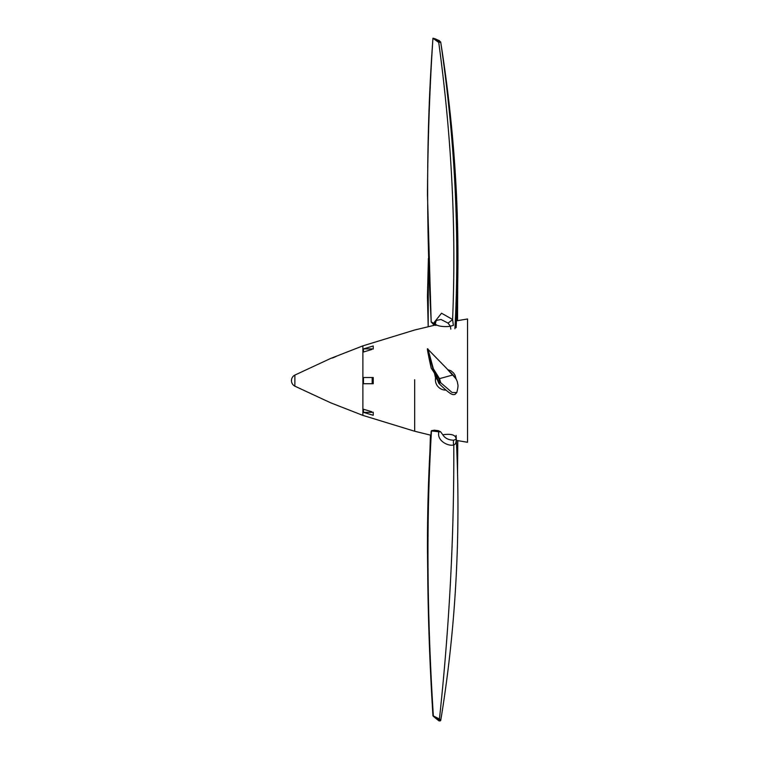 <?xml version="1.0" encoding="UTF-8"?>
<svg xmlns="http://www.w3.org/2000/svg" width="759" height="759" viewBox="0 0 759 759"><rect width="100%" height="100%" fill="white"/><g stroke="black" fill="none" stroke-linecap="round" stroke-linejoin="round"><path stroke-width="1.14" d="M456.444 320.839L467.544 318.979L467.544 442.269L456.349 440.4M414.68 379.709L414.68 431.245L414.68 379.709M435.135 325.08L414.68 330.004L362.887 345.857L330.63 358.457L294.872 375.079A6.214 6.214 0 0 0 294.872 386.17L294.872 375.079M331.844 358.134L332.746 357.85M333.305 357.66L334.264 357.29M335.108 356.929L335.943 356.559M294.872 386.17L330.63 402.792L362.887 415.391L414.68 431.245L430.932 435.23M362.887 345.857L362.887 415.391L362.887 345.857M372.176 383.731L372.176 377.517M372.176 412.346L363.476 412.346L373.248 415.287L363.476 412.346L363.476 409.243L371.91 411.786M371.91 349.463L363.476 352.005L363.476 348.903L373.248 345.962L373.248 349.074M363.476 348.903L372.176 348.903M373.248 412.184L373.248 415.287M363.476 377.517L373.248 377.517L373.248 383.731L363.476 383.731L363.476 377.517M428.399 258.762L428.19 326.655L427.45 296.712L428.389 258.458M456.112 327.717C461.111 233.611 455.979 138.413 440.713 42.124L440.723 42.181C455.087 140.538 459.821 236.077 454.916 328.799M435.391 325.175A2.068 1.594 -68.6 0 1 435.324 325.156L433.389 324.34L431.207 322.015L433.474 324.378M435.913 325.45L435.334 325.146A2.068 1.594 -68.6 0 1 434.433 323.41L435.391 324.046M450.818 329.178L450.4 326.275L448.038 323.097A6.214 0.569 -37.2 0 0 452.601 319.52C456.339 229.702 451.719 137.341 438.73 42.428L432.962 38.263C426.511 124.77 425.922 219.351 431.207 322.015L434.433 323.41L434.461 322.082L441.548 313.22L452.554 319.454M435.486 322.48A6.214 1.11 1.3 0 0 434.461 322.082M448.038 323.097L441.026 319.492L436.197 320.421L435.391 323.571A10.36 3.017 180 0 0 450.4 326.275A6.214 2.362 167.7 0 1 453.37 325.45L452.601 319.52M440.723 42.181L438.73 42.428A0.626 0.55 125.8 0 1 439.3 41.717L440.106 41.679A0.626 0.598 -5.1 0 1 440.723 42.181M432.981 38.197L435.334 38.87L432.981 38.197M431.178 368.03L431.188 368.096C425.647 342.945 427.915 349.946 427.564 348.874L452.99 374.937L438.92 378.817L432.981 368.959L439.3 382.897L440.723 382.735L438.73 383.134L433.332 368.741L439.442 378.504L440.723 382.735L452.041 392.46L456.804 392.574M437.364 379.785L435.59 377.754A6.214 6.157 9.7 0 0 435.619 377.612L434.433 373.058L431.188 368.096L434.433 373.058L435.562 377.954M445.884 390.117A10.36 10.36 180 0 1 435.59 377.764L435.619 377.612A6.214 6.157 9.7 0 0 435.59 375.401M427.706 349.301C428.636 350.933 430.381 357.461 432.953 368.893L427.706 349.301L431.207 368.153M427.953 348.931L433.332 368.741M447.582 369.576L456.083 378.864L455.058 375.221L453.531 372.925L450.912 370.781L447.582 369.576M438.901 383.428L438.901 383.428C452.943 397.318 453.246 394.244 454.869 394.481L456.785 392.631C458.882 384.215 457.668 385.107 457.544 382.811C457.127 380.42 455.609 377.792 452.99 374.937M432.981 368.959L438.721 383.134L439.3 382.897M456.064 439.1A6.214 2.723 179.3 0 0 456.187 439.47C456.282 442.658 455.476 444.48 453.778 444.945C448.37 446.634 436.425 440.647 438.911 431.824L431.577 430.913L431.207 431.529L431.34 430.932L434.157 430.182L431.178 431.463C428.664 467.99 427.421 506.756 427.45 547.78C427.886 602.276 429.717 658.262 432.943 715.746C426.511 613.263 425.922 518.52 431.207 431.529M432.943 715.746L439.442 718.982L440.723 720.376L441.88 713.384M434.233 430.192L438.427 430.666A2.068 0.712 97.3 0 1 438.911 431.824L440.599 431.776L438.531 430.808M431.435 430.875L432.089 430.419M431.435 431.368C426.254 518.435 426.881 613.215 433.332 715.718M438.92 719.598L432.981 715.879L439.3 720.927L440.106 720.879L438.92 719.598A0.626 0.493 117.4 0 0 439.442 718.982C449.432 625.947 454.205 534.602 453.778 444.945A6.214 4.25 79.9 0 1 453.692 440.22C448.654 440.087 445.021 438.275 442.801 434.793L440.599 431.776M453.692 440.22L456.045 439.281M442.801 434.793C451.074 433.531 455.495 434.822 456.074 438.683M456.112 438.18L456.055 438.92M440.106 720.879A0.626 0.588 -4.6 0 0 440.723 720.376L440.704 720.471M433.74 716.667L433 715.908M439.3 720.927A0.626 0.541 128.9 0 1 438.901 720.813L433.731 716.657M427.554 525.275L430.457 435.125M430.723 435.182L427.82 508.388M439.395 40.787A0.626 0.503 114.9 0 0 438.92 40.531L435.334 38.87L439.3 41.717M440.106 41.679L438.92 40.531M440.106 382.745L438.92 378.817M457.535 320.64L457.715 282.452M431.178 322.006L427.45 194.076C427.886 138.982 429.717 87.029 432.943 38.225L439.186 40.559L440.713 42.134M435.59 377.754L435.391 379.766M456.112 435.362C461.017 530.769 456.178 624.05 441.586 715.215L440.723 720.414L438.911 720.822M457.781 440.647L457.535 473.559M430.438 435.116L427.545 526.395"/></g></svg>
